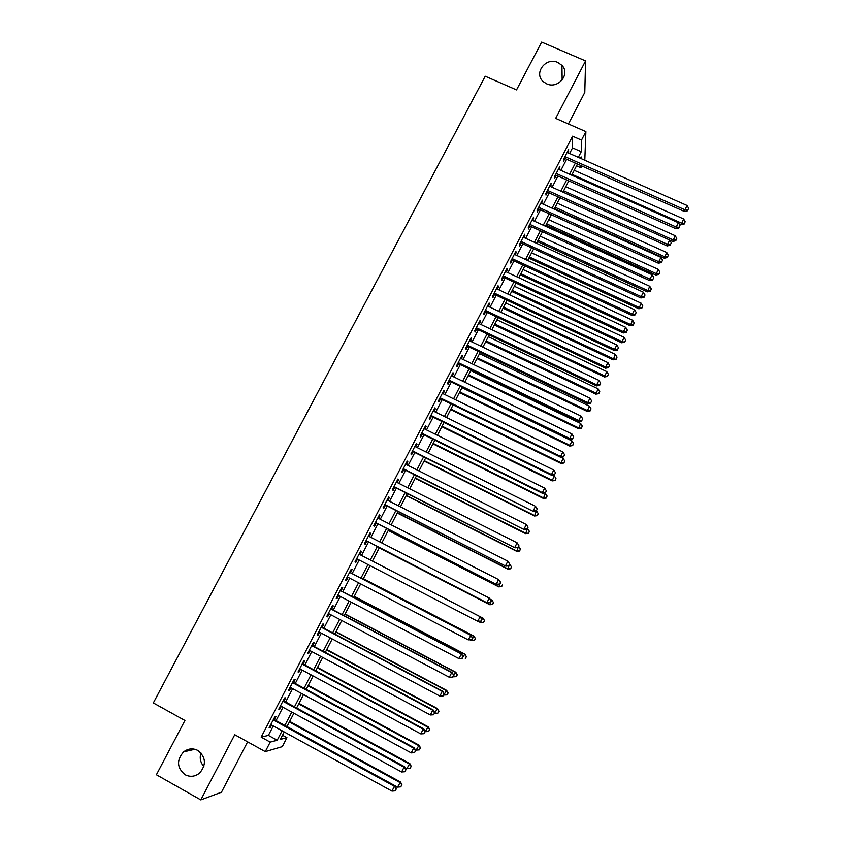 <?xml version="1.0" encoding="UTF-8"?>
<svg xmlns="http://www.w3.org/2000/svg" width="842" height="842" viewBox="0 0 842 842"><rect width="100%" height="100%" fill="white"/><g stroke="black" fill="none" stroke-linecap="round" stroke-linejoin="round"><path stroke-width="1.26" d="M197.807 750.443C205.89 757.042 206.532 764.557 199.712 772.988C195.091 776.692 190.218 777.271 185.093 774.724C176.894 767.862 176.399 760.242 183.598 751.874C188.134 748.464 192.871 747.98 197.807 750.443M557.804 62.455L561.951 65.392C570.708 74.138 558.014 89.42 546.626 83.811L543.216 81.59C533.302 73.201 545.932 56.677 557.804 62.455M203.869 766.441C200.396 762.589 199.417 758.084 200.943 752.927M282.523 735.245L286.933 737.666L282.302 746.644L265.272 751.622L270.187 742.107L277.207 740.244L282.091 730.793M568.403 123.963L584.79 92.42L585.579 60.908L541.659 42.1L516.525 89.905L485.213 76.222L153.328 702.933L184.924 720.478L156.391 774.745L200.806 799.9L221.457 792.217L247.611 741.844M569.602 153.497L572.528 147.834L572.581 136.194L581.496 140.119L585.885 131.626L584.801 160.222M581.833 165.969L580.906 167.758L580.959 165.579M576.538 165.811L580.906 167.758M274.366 719.678L276.05 716.426L274.892 716.637L269.082 727.856L270.261 727.604L271.598 725.025M283.986 701.091L285.67 697.85L284.554 697.986L278.765 709.164L279.902 708.985L281.27 706.343M293.584 682.567L295.258 679.326L294.184 679.399L288.406 690.545L289.511 690.429L290.911 687.725M303.141 664.096L304.815 660.875L303.773 660.865L298.026 671.979L299.089 671.937L300.52 669.169M312.677 645.698L314.34 642.478L313.34 642.404L307.604 653.476L308.625 653.508L310.088 650.677M322.17 627.353L323.833 624.154L322.865 624.006L317.15 635.036L318.139 635.142L319.634 632.247M331.632 609.071L333.285 605.882L332.369 605.661L326.675 616.66L327.612 616.839L329.148 613.881M341.073 590.852L342.715 587.674L341.831 587.379L336.158 598.346L337.063 598.588L338.631 595.568M350.472 572.697L352.114 569.518L351.272 569.16L345.609 580.085L346.483 580.401L348.072 577.317M359.85 554.594L361.481 551.436L360.671 551.005L355.029 561.888L355.861 562.277L357.492 559.141M369.217 536.491L370.817 533.407L370.048 532.912L364.428 543.764L365.217 544.216L366.849 541.059M378.563 518.44L380.121 515.441L379.384 514.872L373.785 525.682L374.543 526.208L376.174 523.071M387.888 500.443L389.393 497.527L388.699 496.896L383.11 507.673L383.836 508.263L385.457 505.137M397.171 482.519L398.634 479.677L397.982 478.972L392.414 489.718L393.098 490.381L394.709 487.255M406.423 464.647L407.854 461.89L407.223 461.111L401.676 471.825L402.329 472.551L403.939 469.436M415.643 446.828L417.032 444.155L416.443 443.313L410.917 453.985L411.527 454.785L413.138 451.68M424.842 429.073L426.189 426.473L425.631 425.578L420.126 436.209L420.695 437.072L422.295 433.977M434.009 411.38L435.303 408.865L434.788 407.886L429.304 418.495L429.841 419.421L431.43 416.337M443.134 393.74L444.397 391.298L443.923 390.267L438.45 400.834L438.945 401.834L440.545 398.761M452.238 376.163L453.459 373.795L453.017 372.701L447.565 383.236L448.028 384.289L449.617 381.226M461.311 358.639L462.5 356.355L462.09 355.187L456.648 365.691L457.08 366.817L458.658 363.755M470.362 341.168L471.499 338.968L471.12 337.737L465.71 348.199L466.1 349.388L467.678 346.346M479.372 323.76L480.477 321.633L480.129 320.339L474.73 330.769L475.098 332.022L476.667 328.99M488.36 306.414L489.423 304.351L489.118 303.004L483.729 313.392L484.055 314.719L485.623 311.687M497.317 289.111L498.338 287.133L498.064 285.712L492.696 296.079L492.991 297.458L494.549 294.447M506.242 271.871L507.221 269.966L506.989 268.493L501.643 278.818L501.895 280.26L503.453 277.26M515.136 254.694L516.083 252.863L515.883 251.316L510.547 261.609L510.768 263.125L512.325 260.125M524.008 237.56L524.745 234.202L519.43 244.464L519.619 246.032L521.166 243.054M532.849 220.488L533.575 217.141L528.281 227.372L528.439 229.003L529.976 226.024M541.659 203.469L542.385 200.133L537.101 210.332L537.228 212.026L538.764 209.058M550.436 186.514L551.163 183.188L545.9 193.355L545.995 195.102L547.521 192.144M559.193 169.6L559.919 166.295L554.668 176.42L554.731 178.23L556.257 175.283M572.581 136.194L261.178 737.139L268.398 735.392L273.292 725.962M276.06 720.605L282.965 707.269M285.68 702.018L292.606 688.651M295.279 683.483L302.204 670.085M304.836 665.012L311.782 651.582M314.361 646.603L321.328 633.142M323.865 628.248L330.843 614.765M333.327 609.966L340.315 596.452M342.757 591.737L349.767 578.201M352.167 573.57L359.187 560.014M361.534 555.467L368.543 541.932M370.912 537.354L377.858 523.934M380.258 519.293L387.141 505.989M389.572 501.306L396.403 488.107M398.855 483.361L405.623 470.289M408.107 465.489L414.822 452.522M417.337 447.67L423.989 434.819M426.526 429.904L433.125 417.169M435.693 412.201L442.229 399.582M444.818 394.561L451.301 382.047M453.922 376.974L460.342 364.565M462.995 359.45L469.362 347.146M472.046 341.978L478.351 329.79M481.056 324.559L487.308 312.487M490.044 307.204L496.233 295.237M498.99 289.901L505.137 278.039M507.926 272.661L514.009 260.904M516.82 255.463L522.85 243.822M525.682 238.339L531.66 226.793M534.523 221.257L540.448 209.816M543.343 204.238L549.205 192.902M552.12 187.261L557.93 176.041M560.877 170.347L566.634 159.222M567.918 152.749L568.634 149.444L563.414 159.548L563.435 161.422L564.961 158.485M265.272 751.622L234.739 734.719L200.806 799.9M261.178 737.139L270.187 742.107M585.579 60.908L555.667 118.375L585.885 131.626M284.217 731.961L280.375 739.402L286.933 737.666M581.106 158.58L581.138 156.907L580.433 158.285M577.465 164.032L571.707 175.178M568.771 180.872L562.961 192.123M560.046 197.775L554.173 209.132M551.289 214.731L545.374 226.182M542.501 231.739L536.533 243.296M533.691 248.8L527.671 260.473M524.861 265.914L518.777 277.692M515.988 283.091L509.852 294.974M507.094 300.32L500.906 312.308M498.169 317.602L491.917 329.706M489.213 334.948L482.908 347.157M480.235 352.345L473.867 364.66M471.215 369.796L464.805 382.226M462.174 387.309L455.701 399.845M453.101 404.876L446.576 417.527M444.008 422.505L437.408 435.272M434.872 440.187L428.22 453.07M425.715 457.932L419 470.92M416.516 475.73L409.749 488.844M407.296 493.591L400.466 506.81M398.045 511.515L391.162 524.85M388.762 529.492L381.815 542.943M379.447 547.532L372.438 561.098L483.024 618.165L484.56 620.659L483.518 622.396L484.56 620.659M370.091 565.645L363.07 579.243M360.681 583.885L353.672 597.452M351.23 602.177L344.241 615.712M341.757 620.533L334.779 634.037M332.243 638.941L325.286 652.424M322.707 657.423L315.761 670.874M313.129 675.958L306.204 689.388M303.53 694.566L296.616 707.964M293.89 713.227L286.985 726.593M578.328 157.349L581.254 151.686L581.496 140.119M284.859 725.436L291.764 712.069M294.49 706.806L301.404 693.419M304.078 688.24L311.003 674.821M313.634 669.737L320.581 656.286M323.16 651.298L330.127 637.815M332.653 632.91L339.631 619.407M342.115 614.597L349.114 601.062M351.546 596.336L358.555 582.78M360.955 578.138L367.975 564.55M370.322 560.004L377.321 546.437M379.689 541.859L386.636 528.408M389.036 523.766L395.929 510.441M398.35 505.747L405.181 492.528M407.633 487.771L414.401 474.678M416.885 469.868L423.589 456.88M426.105 452.017L432.756 439.145M435.293 434.23L441.882 421.463M444.46 416.495L450.986 403.844M453.585 398.824L460.058 386.289M462.69 381.205L469.099 368.775M471.752 363.649L478.119 351.335M480.793 346.146L487.097 333.937M489.802 328.706L496.054 316.603M498.79 311.319L504.979 299.331M507.737 293.984L513.883 282.112M516.662 276.713L522.745 264.935M525.555 259.494L531.586 247.832M534.428 242.338L540.396 230.771M543.258 225.224L549.184 213.773M552.068 208.174L557.93 196.828M560.846 191.187L566.655 179.935M569.602 174.241L575.36 163.095M572.528 147.834L581.254 151.686M268.398 735.392L277.207 740.244M567.834 151.002L568.645 151.36M559.151 167.779L559.951 168.137M550.426 184.608L551.236 184.977M541.68 201.501L542.49 201.859M532.912 218.436L533.723 218.804M524.103 235.434L524.913 235.813M515.272 252.484L516.083 252.863M506.41 269.598L507.221 269.966M497.527 286.754L498.338 287.133M488.613 303.973L489.423 304.351M479.666 321.244L480.477 321.633M470.689 338.579L471.499 338.968M461.69 355.966L462.5 356.355M452.649 373.406L453.459 373.795M443.587 390.909L444.397 391.298M434.493 408.465L435.303 408.865M425.368 426.073L426.189 426.473M416.222 443.745L417.032 444.155M407.033 461.479L407.854 461.89M397.824 479.266L398.634 479.677M388.583 497.117L389.393 497.527M379.31 515.02L380.121 515.441M370.006 532.986L370.817 533.407M360.671 551.015L361.481 551.436M355.05 561.856L355.861 562.277M345.662 579.98L346.483 580.401M336.253 598.167L337.063 598.588M326.801 616.407L327.612 616.839M317.318 634.71L318.139 635.142M307.814 653.076L308.625 653.508M298.268 671.495L299.089 671.937M288.69 689.987L289.511 690.429M279.081 708.543L279.902 708.985M269.451 727.151L270.261 727.604M564.151 158.117L684.483 211.51L684.914 209.795L564.94 156.601M687.798 210.079L688.672 208.353L687.798 210.079L684.914 209.795L687.083 205.501L567.119 152.391M684.483 211.51L687.619 210.763M688.672 208.353L687.083 205.501M679.01 223.814L681.125 224.761L683.641 218.962L574.223 170.305M572.107 174.399L681.536 223.151L684.336 223.404L684.167 224.046L685.178 221.73L684.336 223.404M683.641 218.962L685.178 221.73M684.167 224.046L681.125 224.761M555.446 174.925L675.821 228.698L676.221 227.045L556.204 173.463M679.126 227.308L679.989 225.582L679.126 227.308L676.221 227.045L678.399 222.73L558.383 169.242M675.821 228.698L678.957 227.961M679.989 225.582L678.399 222.73M546.711 191.787L667.138 245.927L667.506 244.348L547.437 190.387M670.421 244.59L671.284 242.854L670.421 244.59L667.506 244.348L669.685 240.012L549.637 186.145M667.138 245.927L670.264 245.222M671.284 242.854L669.685 240.012M537.954 208.69L658.423 263.23L658.76 261.704L538.648 207.353M661.686 261.936L662.559 260.199L661.686 261.936L658.76 261.704L660.949 257.357L540.848 203.111M658.423 263.23L661.549 262.546M662.559 260.199L660.949 257.357M529.165 225.656L649.677 280.575L649.982 279.123L529.828 224.382M652.918 279.333L653.802 277.586L652.918 279.333L649.982 279.123L652.182 274.755L532.039 220.12M649.677 280.575L652.792 279.912M653.802 277.586L652.182 274.755M669.748 240.128L672.716 241.465L675.21 235.707L565.75 186.703M563.635 190.818L673.095 239.907L675.916 240.149L675.758 240.77L676.758 238.465L675.916 240.149M675.21 235.707L676.758 238.465M675.758 240.77L672.716 241.465M554.446 208.605L664.285 258.21L666.748 252.505L557.257 203.164M555.131 207.29L664.633 256.715L667.464 256.947L667.317 257.536L668.306 255.263L667.464 256.947M666.748 252.505L668.306 255.263M667.317 257.536L664.285 258.21M545.942 225.067L655.823 275.018L658.265 269.356L548.731 219.678M546.595 223.814L656.139 273.576L658.981 273.787L658.844 274.366L659.833 272.103L658.981 273.787M658.265 269.356L659.833 272.103M658.844 274.366L655.823 275.018M537.417 241.58L647.33 291.869L649.75 286.259L540.185 236.234M538.038 240.391L647.614 290.501L650.477 290.69L650.35 291.248L651.329 288.995L650.477 290.69M649.75 286.259L651.329 288.995M650.35 291.248L647.33 291.869M520.356 242.675L640.909 297.984L641.172 296.594L520.977 241.475M644.13 296.784L645.014 295.037L644.13 296.784L641.172 296.594L643.383 292.216L523.198 237.191M640.909 297.984L644.014 297.342M645.014 295.037L643.383 292.216M528.871 258.147L638.815 308.782L641.204 303.215L531.607 252.853M529.45 257.01L639.067 307.467L641.941 307.646L641.836 308.172L642.793 305.951L641.941 307.646M641.204 303.215L642.793 305.951M641.836 308.172L638.815 308.782M511.515 259.757L632.1 315.455L632.342 314.119L512.104 258.61M635.31 314.298L636.194 312.55L635.31 314.298L632.342 314.119L634.552 309.73L514.325 254.316M632.1 315.455L635.205 314.834M636.194 312.55L634.552 309.73M520.282 274.766L630.269 325.749L632.637 320.234L522.998 269.514M520.84 273.692L630.5 324.496L633.279 325.159L634.236 322.96L633.373 324.665M632.637 320.234L634.236 322.96M633.279 325.159L630.269 325.749M502.642 276.881L623.28 332.979L623.48 331.706L503.2 275.808M626.459 331.874L627.343 330.117L626.459 331.874L623.48 331.706L625.701 327.306L505.432 271.503M623.28 332.979L626.374 332.38M627.343 330.117L625.701 327.306M511.673 291.437L621.701 342.768L624.048 337.295L514.367 286.238M512.199 290.427L621.891 341.578L624.701 342.199L625.648 340.021L624.785 341.726M624.048 337.295L625.648 340.021M624.701 342.199L621.701 342.768M493.738 294.068L614.418 350.556L614.586 349.356L494.265 293.058M617.575 349.504L618.47 347.735L617.575 349.504L614.586 349.356L616.807 344.936L496.506 288.732M614.418 350.556L617.512 349.988M618.47 347.735L616.807 344.936M503.042 308.161L613.102 359.839L615.428 354.419L505.705 303.004M503.537 307.204L613.26 358.713L616.102 359.292L617.028 357.134L616.165 358.85M615.428 354.419L617.028 357.134M616.102 359.292L613.102 359.839M484.813 311.308L605.524 368.196L605.661 367.059L485.297 310.361M608.671 367.196L609.566 365.417L608.671 367.196L605.661 367.059L607.903 362.628L487.55 306.025M605.524 368.196L608.608 367.649M609.566 365.417L607.903 362.628M475.856 328.601L596.61 385.889L596.715 384.826L476.309 327.727M599.736 384.941L600.63 383.163L599.736 384.941L596.715 384.826L598.957 380.373L478.561 323.381M596.61 385.889L599.683 385.373M600.63 383.163L598.957 380.373M466.868 345.957L587.663 403.644L587.737 402.644L467.289 345.146M590.768 402.75L591.663 400.96L590.768 402.75L587.737 402.644L589.979 398.182L469.541 340.789M587.663 403.644L590.737 403.15M591.663 400.96L589.979 398.182M457.848 363.365L578.686 421.463L578.717 420.526L458.237 362.618M581.769 420.611L582.675 418.821L581.769 420.611L578.717 420.526L580.98 416.053L460.5 358.25M578.686 421.463L581.748 420.989M582.675 418.821L580.98 416.053M448.807 380.837L569.687 439.335L569.676 438.471L449.154 380.152M572.739 438.535L573.644 436.745L572.739 438.535L569.676 438.471L571.939 433.977L451.428 375.764M569.687 439.335L572.739 438.882M573.644 436.745L571.939 433.977M439.724 398.361L560.646 457.269L560.614 456.469L440.04 397.75M563.687 456.522L564.593 454.722L563.687 456.522L560.614 456.469L562.877 451.965L442.324 393.34M560.646 457.269L563.698 456.838M564.593 454.722L562.877 451.965M430.62 415.937L551.584 475.267L551.51 474.53L430.904 415.401M554.594 474.562L555.51 472.762L554.594 474.562L551.51 474.53L553.783 470.015L433.188 410.98M551.584 475.267L554.615 474.856M555.51 472.762L553.783 470.015M421.484 433.577L542.48 493.317L542.374 492.654L421.737 433.104M545.479 492.675L546.395 490.854L545.479 492.675L542.374 492.654L544.658 488.118L424.031 428.673M542.48 493.317L545.511 492.938M546.395 490.854L544.658 488.118M412.317 451.28L533.354 511.431L412.527 450.87M536.333 510.841L537.249 509.021L536.333 510.841L533.218 510.841L535.501 506.284L414.832 446.428M533.354 511.431L536.386 511.073M537.249 509.021L535.501 506.284M403.129 469.036L524.198 529.607L403.297 468.699M527.145 529.06L528.071 527.239L527.145 529.06L524.019 529.081L526.324 524.513L405.612 464.237M524.198 529.607L527.218 529.271M528.071 527.239L526.324 524.513M393.898 486.844L515.009 547.837L394.035 486.581M517.935 547.353L518.861 545.521L517.935 547.353L514.799 547.395L517.104 542.806L396.35 482.108M515.009 547.837L518.019 547.532M518.861 545.521L517.104 542.806M384.647 504.716L505.789 566.14L384.741 504.526M508.694 565.708L509.62 563.866L508.694 565.708L505.537 565.761L507.852 561.161L387.067 500.032M505.789 566.14L508.789 565.856M509.62 563.866L507.852 561.161M494.38 324.938L604.482 376.963L606.777 371.596L497.022 319.834M494.843 324.044L604.609 375.9L607.471 376.448L608.387 374.301L607.524 376.016M606.777 371.596L608.387 374.301M607.471 376.448L604.482 376.963M485.687 341.768L595.831 394.151L598.094 388.825L488.307 336.705M486.118 340.936L595.926 393.14L598.809 393.656L599.725 391.519L598.851 393.246M598.094 388.825L599.725 391.519M598.809 393.656L595.831 394.151M476.972 358.65L587.148 411.391L589.389 406.118L479.561 353.64M477.372 357.882L587.211 410.443L590.126 410.917L591.021 408.802L590.158 410.538M589.389 406.118L591.021 408.802M590.126 410.917L587.148 411.391M468.226 375.585L578.443 428.683L580.654 423.463L470.794 370.627M468.594 374.879L578.465 427.799L581.412 428.231L582.296 426.136L581.422 427.873M580.654 423.463L582.296 426.136M581.412 428.231L578.443 428.683M459.458 392.572L569.708 446.028L571.897 440.861L461.995 387.667M459.785 391.93L569.697 445.218L572.665 445.597L573.549 443.534L572.665 445.271M571.897 440.861L573.549 443.534M572.665 445.597L569.708 446.028M450.659 409.612L560.94 463.437L563.109 458.311L560.888 457.238M450.954 409.033L560.898 462.69L563.898 463.026L564.761 460.984L563.887 462.732M563.109 458.311L564.761 460.984M563.898 463.026L560.94 463.437M441.829 426.715L552.142 480.898L554.289 475.825L552.805 475.098M442.092 426.199L552.078 480.214L555.099 480.508L555.952 478.488L555.067 480.235M554.289 475.825L555.952 478.488M555.099 480.508L552.142 480.898M432.977 443.86L543.322 498.411L545.437 493.391L544.711 493.033M433.209 443.418L543.227 497.79L546.269 498.054L547.111 496.043L546.226 497.801M545.437 493.391L547.111 496.043M546.269 498.054L543.322 498.411M424.094 461.069L534.47 515.988L536.438 510.957M424.284 460.69L534.333 515.441L537.407 515.651L538.248 513.662L537.354 515.43M536.564 511.02L538.248 513.662M537.407 515.651L534.47 515.988M415.18 478.33L525.597 533.617L527.534 528.639M415.338 478.014L525.429 533.133L528.523 533.302L529.355 531.344L528.46 533.112M527.66 528.702L529.355 531.344M528.523 533.302L525.597 533.617M406.233 495.643L516.683 551.31L518.598 546.384M406.37 495.401L516.483 550.889L519.609 551.015L520.419 549.079L519.535 550.847M518.725 546.447L520.419 549.079M519.609 551.015L516.683 551.31M397.266 513.02L507.747 569.055L509.631 564.182M397.361 512.831L507.515 568.708L510.662 568.792L511.473 566.866L510.568 568.645M509.757 564.245L511.473 566.866M510.662 568.792L507.747 569.055M375.353 522.65L496.538 584.495L375.416 522.524M499.422 584.116L496.254 584.19L498.58 579.57L500.464 582.401L499.422 584.116L500.464 582.401M377.753 518.019L498.58 579.57L500.348 582.275M496.538 584.495L499.538 584.243M366.038 540.648L487.265 602.914L366.07 540.596M490.118 602.588L486.929 602.683L489.265 598.052L491.181 600.841L490.118 602.588L491.181 600.841M368.407 536.07L489.265 598.052L491.054 600.735M487.265 602.914L490.244 602.683M480.929 621.196L481.856 619.333L480.929 621.196L477.582 621.238L356.682 558.72M480.782 621.122L477.582 621.238L480.277 616.776L359.029 554.173L479.919 616.586L481.719 619.27M481.856 619.333L480.277 616.776M471.573 639.762L472.509 637.899L471.573 639.762L468.205 639.857L347.262 576.896M471.415 639.731L468.205 639.857L470.941 635.3L349.662 572.276M349.619 572.349L470.552 635.194L472.351 637.868M472.509 637.899L470.941 635.3M388.267 530.449L498.78 586.863L500.769 582.106L500.032 581.727M388.33 530.334L498.517 586.579L501.695 586.621L502.485 584.716L501.59 586.506M501.695 586.621L498.78 586.863M379.237 547.932L489.791 604.724L491.739 600.02L490.149 599.199M379.268 547.879L489.486 604.503L492.686 604.503L493.475 602.619L492.57 604.419M493.475 602.619L492.044 600.251L493.591 602.714M492.686 604.503L489.791 604.724M478.256 621.375L480.424 622.501L482.687 617.996L372.448 561.088M483.655 622.448L480.761 622.648L483.518 622.396M484.424 620.596L483.024 618.165M470.004 639.857L471.331 640.552L473.972 636.131L363.376 578.664M475.351 638.615L474.446 640.425L475.498 638.657L473.604 636.026L363.334 578.738M474.593 640.457L471.331 640.552L474.446 640.425M473.972 636.131L475.498 638.657M462.184 658.391L463.132 656.528L462.184 658.391L458.785 658.539L337.81 595.147M462.016 658.391L458.785 658.539L461.574 653.897L340.252 590.431M340.179 590.579L461.142 653.855L462.963 656.518M463.132 656.528L461.574 653.897M461.763 658.423L464.9 654.15L354.261 596.304M466.257 656.707L465.342 658.518L466.415 656.707L464.5 654.118L354.187 596.441M464.9 654.15L466.415 656.707M330.706 608.861L451.701 672.59L449.344 677.284L328.338 613.45M330.822 608.64L452.175 672.548L453.533 675.242L452.586 677.115L453.533 675.242M453.712 675.221L452.175 672.548M449.344 677.284L452.586 677.115M452.943 676.758L455.796 672.242L345.125 613.997M457.122 674.852L456.206 676.663L457.29 674.831L455.354 672.274L345.02 614.207M456.206 676.663L453.059 676.821M455.796 672.242L457.29 674.831M321.202 627.216L442.239 691.377L439.861 696.092L318.823 631.816M321.36 626.922L442.745 691.261L444.071 694.029L443.124 695.902L444.071 694.029M444.271 693.976L442.745 691.261M439.861 696.092L443.124 695.902M443.766 694.987L446.66 690.387L335.958 631.753M447.955 693.05L447.039 694.882L448.144 693.008L446.186 690.493L335.811 632.026M447.039 694.882L443.881 695.05M446.66 690.387L448.144 693.008M311.666 645.635L432.735 710.238L430.357 714.963L309.277 650.245M311.856 645.256L433.283 710.048L432.735 710.238L434.577 712.869L433.63 714.763L434.577 712.869M434.798 712.795L433.283 710.048M430.357 714.963L433.63 714.763M434.546 713.279L437.493 708.585L326.759 649.561M438.766 711.322L437.84 713.153L438.966 711.248L436.977 708.764L326.58 649.908M437.84 713.153L434.672 713.342M437.493 708.585L438.966 711.248M302.099 664.106L423.2 729.161L420.811 733.898L299.699 668.737M302.331 663.664L423.779 728.898L423.2 729.161L425.052 731.782L424.094 733.677L425.052 731.782M425.284 731.677L423.779 728.898M420.811 733.898L424.094 733.677M425.231 731.582L428.294 726.846L317.539 667.432M429.536 729.646L428.62 731.487L429.757 729.54L427.747 727.099L317.318 667.853M428.62 731.487L425.431 731.687M428.294 726.846L429.757 729.54M292.5 682.641L413.632 748.149L411.233 752.906L290.09 687.283M292.763 682.125L414.253 747.801L413.632 748.149L415.495 750.769L414.538 752.664L415.495 750.769M415.738 750.622L414.253 747.801M411.233 752.906L414.538 752.664M415.19 749.58L416.158 750.106L419.063 745.17L308.277 685.367M420.284 748.033L419.358 749.875L420.516 747.907L418.485 745.496L308.025 685.851M419.358 749.875L416.158 750.106M419.063 745.17L420.516 747.907M282.859 701.239L404.034 767.199L401.623 771.967L280.449 705.901M283.175 700.649L404.697 766.778L404.034 767.199L405.907 769.809L404.939 771.714L405.907 769.809M406.17 769.641L404.697 766.778M401.623 771.967L404.939 771.714M405.139 767.641L406.854 768.578L409.812 763.557L298.994 703.354M411.001 766.483L410.065 768.336L411.243 766.325L409.191 763.957L298.7 703.912M410.065 768.336L406.854 768.578M409.812 763.557L411.243 766.325M273.197 719.91L394.393 786.312L391.983 791.101L270.777 724.583M273.545 719.236L395.098 785.818L394.393 786.312L396.277 788.912L395.319 790.827L396.277 788.912M396.561 788.712L395.098 785.818M391.983 791.101L395.319 790.827M287.006 726.562L397.519 787.112L400.518 782.008L289.669 721.394M401.687 784.997L400.75 786.849L401.939 784.807L399.855 782.471L289.343 722.026M400.75 786.849L397.519 787.112M400.518 782.008L401.939 784.807M561.951 65.392L562.151 80.032M183.598 751.874L194.891 749.264"/></g></svg>
